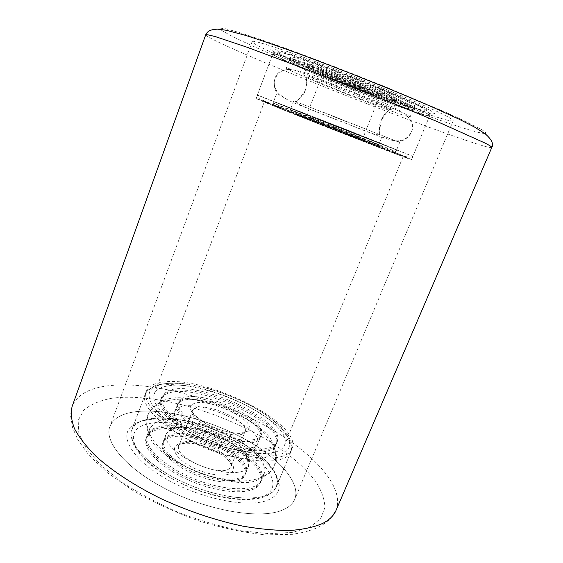 <?xml version="1.0" encoding="UTF-8"?>
<svg xmlns="http://www.w3.org/2000/svg" width="563" height="563" viewBox="0 0 563 563"><rect width="100%" height="100%" fill="white"/><g stroke="black" fill="none" stroke-linecap="round" stroke-linejoin="round"><path stroke-width="0.42" stroke-dasharray="2.81 2.11" d="M283.259 509.754C262.555 519.403 212.596 512.013 170.181 491.175C127.667 470.429 103.486 442.131 109.919 426.444C112.931 419.146 120.306 414.417 132.045 412.257C159.653 407.359 204.453 418.027 240.436 436.789C276.349 455.481 301.564 481.907 294.752 499.254C292.936 503.632 289.101 507.129 283.259 509.754C262.555 519.403 212.596 512.013 170.181 491.175C127.667 470.429 103.486 442.131 109.919 426.444C112.931 419.146 120.306 414.417 132.045 412.257C159.653 407.359 204.453 418.027 240.436 436.789C276.349 455.481 301.564 481.907 294.752 499.254C292.936 503.632 289.101 507.129 283.259 509.754M447.212 116.534C432.426 108.476 382.805 87.371 334.492 68.862C286.131 50.318 252.259 39.347 252.182 41.585C252.154 42.626 257.164 45.54 267.214 50.332C314.126 73.021 450.794 125.155 453.18 120.756C453.426 120.222 451.435 118.814 447.212 116.534C432.426 108.476 382.805 87.371 334.492 68.862C286.131 50.318 252.259 39.347 252.182 41.585C252.154 42.626 257.164 45.54 267.214 50.332C314.126 73.021 450.794 125.155 453.18 120.756C453.426 120.222 451.435 118.814 447.212 116.534M144.733 420.441C138.716 421.652 134.114 423.756 130.926 426.747C118.976 437.507 133.966 461.435 169.048 480.577C203.989 499.803 249.402 508.136 268.129 500C275.856 496.679 279.537 491.731 279.185 485.151C278.481 453.898 186.395 410.645 144.733 420.441M266.637 495.264C249.775 502.287 211.019 496.01 178.457 479.908C145.81 463.87 126.844 442.068 131.848 429.822L134.972 425.149C137.984 422.292 142.369 420.287 148.125 419.132C187.979 409.765 276.869 451.505 277.32 481.224L276.412 486.77C274.913 490.394 271.655 493.23 266.637 495.264M429.062 109.855C414.98 102.304 366.506 82.001 325.308 66.596C284.005 51.127 262.991 45.272 273.372 51.275L282.204 55.85C315.681 72.113 411.729 109.342 431.075 113.395C436.241 114.528 435.572 113.346 429.062 109.855M283.71 60.15L275.279 55.871L272.788 53.907C272.893 52.324 299.234 61.05 336.252 75.259C373.213 89.447 411.849 105.703 424.347 112.192C428.098 114.134 429.886 115.309 429.71 115.718L426.543 115.457C408.4 111.432 315.752 75.477 283.71 60.15M405.62 157.682L317.441 123.494C280.958 109.032 255.546 98.624 256.088 98.441L267.699 102.543C304.407 116.245 412.468 159.118 411.546 159.681L405.62 157.682M275.842 451.92C260.908 456.903 226.382 450.344 197.127 436.177C167.802 422.06 150.222 403.748 154.262 393.952C156.007 389.73 160.596 387.048 168.02 385.908C205.65 378.653 294.787 422.813 284.484 445.249C283.266 448.211 280.381 450.435 275.842 451.92M397.696 154.515L318.982 123.994C286.651 111.171 263.963 101.882 264.42 101.706L274.491 105.253C306.926 117.35 404.361 156.007 403.228 156.38L397.696 154.515M282.746 456.143C266.285 461.885 227.508 454.672 194.509 438.739C161.426 422.855 141.756 402.278 146.274 391.341C148.273 386.521 153.537 383.494 162.053 382.256C204.46 374.486 303.401 423.496 292.106 448.781C290.768 452.026 287.651 454.482 282.746 456.143M258.375 485.911C250.078 495.18 219.084 493.364 189.921 480.696C160.687 468.135 141.735 448.5 146.26 437.761L151.187 432.18C163.594 424.692 194.038 429.006 220.056 440.977C246.122 452.863 264.99 471.315 260.458 482.744L258.375 485.911M262.21 476.537L259.979 478.339C240.767 494.828 152.418 460.027 149.61 434.868L149.814 428.38L154.677 422.968C167 415.761 197.43 420.272 223.518 432.222C249.655 444.094 268.671 462.322 264.258 473.462L262.21 476.537M271.345 454.193C263.4 462.526 232.505 459.858 203.074 447.191C173.587 434.615 154.114 415.818 158.287 406.014L161.201 402.193L163.017 401.011C185.734 386.894 271.394 421.961 273.787 446.543L273.308 451.322L271.345 454.193M275.23 444.686C267.397 452.729 236.53 449.809 207.022 437.141C177.451 424.558 157.823 406.014 161.891 396.5L166.557 391.672C191.3 376.689 287.517 419.759 277.165 441.906L275.23 444.686M169.329 430.273C184.896 418.851 246.003 443.172 248.79 461.927L248.508 466.389L246.791 468.859C240.464 475.158 218.148 473.377 197.444 464.327C176.691 455.34 162.974 441.526 166.155 433.946L169.329 430.273M165.789 439.499C183.489 426.114 253.385 457.775 244.757 475.665L243.012 478.205C236.608 484.708 214.278 483.096 193.623 474.039C172.925 465.059 159.322 451.076 162.573 443.292L165.789 439.499M255.813 446.565L255.229 447.036C242.78 459.373 175.128 432.722 174.431 415.212L174.692 411.659L177.774 408.252C194.96 396.436 265.454 427.971 257.467 444.27L255.813 446.565M181.363 398.893C198.394 387.541 269.065 419.041 261.274 434.861L259.649 437.085C253.568 442.701 231.323 440.322 210.428 431.272C189.492 422.292 175.403 409.076 178.323 402.179L181.363 398.893M180.807 400.356L177.753 403.664C174.826 410.589 188.894 423.833 209.823 432.813C230.71 441.864 252.956 444.214 259.05 438.563L260.683 436.332C268.502 420.441 197.859 388.934 180.807 400.356M180.244 401.82L177.183 405.142C174.248 412.102 188.295 425.375 209.218 434.355C230.098 443.405 252.351 445.727 258.452 440.048L260.085 437.796C267.939 421.835 197.324 390.321 180.244 401.82M274.019 447.655L275.961 444.847C286.405 422.496 190.259 379.406 165.452 394.586L160.765 399.477C156.669 409.076 176.24 427.704 205.791 440.28C235.271 452.948 266.144 455.791 274.019 447.655M274.624 446.17L276.56 443.384C286.961 421.131 190.78 378.047 166.008 393.129L161.328 397.992C157.246 407.549 176.845 426.128 206.403 438.711C235.904 451.378 266.771 454.264 274.624 446.17M243.596 476.748C237.206 483.223 214.883 481.583 194.221 472.526C173.51 463.546 159.892 449.584 163.129 441.835L166.345 438.063C184.017 424.748 253.941 456.403 245.341 474.222L243.596 476.748M244.187 475.292C237.804 481.731 215.481 480.07 194.819 471.013C174.094 462.033 160.462 448.099 163.685 440.379L166.894 436.628C184.544 423.383 254.497 455.031 245.925 472.772L244.187 475.292M152.27 429.309C164.656 421.905 195.094 426.282 221.132 438.253C247.22 450.133 266.137 468.515 261.64 479.852L259.571 482.991C251.302 492.175 220.316 490.282 191.131 477.614C161.877 465.052 142.875 445.495 147.372 434.84L152.27 429.309M151.728 430.744C164.122 423.299 194.566 427.648 220.59 439.612C246.671 451.498 265.567 469.915 261.049 481.295L258.973 484.447C250.69 493.681 219.704 491.823 190.526 479.155C161.278 466.593 142.305 446.994 146.816 436.297L151.728 430.744M317.722 123.381L272.401 104.838C272.112 104.254 312.416 119.792 347.885 133.874L395.261 153.227C396.88 154.297 356.224 138.681 317.722 123.381M322.233 111.826L399.653 142.488L322.233 111.826M332.993 84.232C313.619 76.814 299.833 71.825 291.641 69.256L286.328 68.074C285.392 69.214 325.513 86.104 361.39 99.89C387.865 110.109 409.927 117.857 410.145 116.851L405.451 114.092C395.029 108.983 362.298 95.457 332.993 84.232M337.575 72.479C308.067 61.395 292.373 56.251 290.508 57.053C289.375 58.707 329.432 76.012 365.436 89.707C391.996 99.869 414.241 107.322 414.607 105.935C417.084 104.978 376.753 87.307 337.575 72.479M348.201 122.347L293.78 100.784L348.201 122.347M344.148 132.572L378.04 146.422L322.465 125.028L289.635 111.601L344.148 132.572M337.462 86.695C316.3 78.63 305.033 74.724 303.661 74.985L306.708 76.807C314.464 80.615 337.371 90.066 357.871 97.948L389.286 109.335L392.756 110.074C394.269 109.665 365.232 97.329 337.462 86.695M361.988 87.568C383.227 95.619 394.952 99.489 397.168 99.172C398.822 98.419 369.842 85.752 341.966 75.189C320.713 67.194 309.347 63.464 307.87 63.999C306.912 65.118 335.752 77.595 361.988 87.568M361.34 89.193C335.126 79.207 306.272 66.779 307.215 65.716C308.672 65.224 320.023 68.982 341.262 76.99C369.117 87.561 398.111 100.179 396.479 100.883C394.283 101.143 382.573 97.251 361.34 89.193M360.7 90.812C334.499 80.819 305.639 68.433 306.553 67.433C307.996 66.983 319.334 70.769 340.559 78.785C368.399 89.369 397.401 101.938 395.789 102.579C393.614 102.804 381.918 98.877 360.7 90.812M336.146 76.153C375.268 91.009 415.628 108.532 413.214 109.342C412.897 110.615 390.708 103.071 364.17 92.888C328.208 79.165 288.129 61.993 289.199 60.494C291.022 59.812 306.673 65.034 336.146 76.153M336.864 74.316C376.007 89.158 416.36 106.759 413.911 107.639C413.566 108.969 391.355 101.467 364.803 91.297C328.82 77.588 288.749 60.354 289.854 58.777C291.697 58.031 307.37 63.211 336.864 74.316M323.155 123.269L290.283 109.919L344.781 130.982L378.716 144.754L323.155 123.269M323.845 121.502L290.93 108.23L345.415 129.384L379.392 143.079L323.845 121.502M349.13 130.743L396.626 149.885L319.13 119.778L273.681 101.453L349.13 130.743M348.511 132.305L395.944 151.56C397.591 152.552 356.949 136.865 318.426 121.58L273.041 103.142C272.724 102.642 313.021 118.244 348.511 132.305M110.622 398.449C152.58 392.256 219.211 410.927 267.622 440.238C287.989 452.983 304.632 467.009 315.414 481.076C321.452 490.394 324.619 499.205 324.914 507.509L320.755 518.523L310.072 527.045L292.887 532.317L269.761 533.717L241.844 530.86C221.365 526.834 200.449 520.768 179.083 512.682C158.182 503.625 139.209 493.505 122.157 482.322L100.981 465.312L86.385 448.676L78.82 433.454L78.158 420.42L83.824 410.089C90.411 404.621 99.348 400.743 110.622 398.449M336.09 510.268C345.738 485.334 308.883 448.422 259.332 422.51C209.52 396.5 147.717 380.687 107.005 385.915C88.475 388.4 76.871 395.198 72.177 406.31L71.065 410.469L70.621 416.12L72.62 427.789L77.983 439.999L89.081 455.319L107.273 472.596L133.572 490.971C154.093 502.668 176.099 512.731 199.591 521.162C223.054 528.256 245.116 532.816 265.785 534.85L292.683 534.322L305.66 531.873L315.217 528.601C320.629 526.412 325.625 523.161 330.207 518.84L336.09 510.268M484.792 133.501C466.868 133.079 303.907 70.516 241.963 41.05L229.057 34.674L221.47 30.24L220.133 28.15L225.784 28.776L238.818 32.373L259.107 38.995L285.835 48.418C316.265 59.523 351.945 73.281 386.169 87.124L445.213 112.058L465.967 121.559L479.437 128.385C485.229 131.629 487.108 133.332 485.081 133.487M205.72 34.779C206.023 36.116 214.327 40.445 230.64 47.771C266.538 63.872 329.165 89.313 385.05 110.742C440.618 132.045 489.754 149.357 491.802 147.471M155.536 386.288C171.314 378.61 210.646 386.141 242.991 401.729C275.427 417.183 297.384 439.464 287.003 450.428C277.277 461.702 231.632 455.812 193.271 436.585C154.783 417.507 139.202 393.65 155.536 386.288M151.623 387.83C167.528 380.124 205.741 386.865 238.522 401.778C271.345 416.599 296.011 438.626 290.888 451.73L288.805 454.89C279.579 465.46 240.626 462.357 202.743 446.22C164.797 430.188 139.948 406.395 145.155 394.325C146.204 391.609 148.358 389.448 151.623 387.83M138.604 422.468C154.909 413.418 193.172 419.266 225.629 434.27C258.143 449.175 282.119 472.273 276.412 486.77L274.181 490.303C264.448 502.196 225.334 500.331 187.831 484.208C150.258 468.219 126.147 443.229 131.848 429.822C133.002 426.824 135.254 424.368 138.604 422.468M140.307 426.726C156.563 417.465 195.931 423.981 227.86 439.773C259.902 455.418 280.993 479.106 269.987 491.724C259.613 504.652 213.863 500.225 176.085 480.718C138.16 461.379 123.508 435.656 140.307 426.726M194.291 408.689C204.636 401.053 250.261 421.321 245.088 431.378L243.899 432.933C235.404 441.807 186.684 420.603 192.539 410.673L194.291 408.689M192.553 404.347C205.389 395.261 260.81 422.004 248.044 431.427C243.132 435.72 224.658 432.954 209.295 425.346C193.855 417.802 186.339 407.886 192.553 404.347M229.81 468.099C220.893 478.121 172.658 456.889 178.935 445.819L180.786 443.574C191.497 434.826 236.692 455.164 231.069 466.354L229.81 468.099M176.824 445.03C190.195 434.355 244.905 461.442 231.569 472.47C226.403 477.452 207.895 475.249 192.757 467.529C177.535 459.887 170.399 449.246 176.824 445.03M367.942 91.255C403.636 104.908 432.461 114.352 427.014 110.102C422.306 106.126 377.231 86.702 334.169 70.368L290.599 54.822L278.136 51.606C277.172 51.817 278.129 52.767 281 54.449C293.133 61.149 332.283 77.631 367.942 91.255M367.329 94.774C400.687 107.575 429.21 117.315 429.71 115.718C432.975 114.796 381.827 92.55 331.818 73.563C296.828 60.213 272.626 52.296 272.788 53.907C271.676 55.927 322.374 77.603 367.329 94.774M352.515 131.981L412.932 156.324L314.499 118.089L257.361 95.041L352.515 131.981M350.601 134.817C385.803 148.773 413.531 160.124 407.232 158.112C401.658 156.38 356.372 138.913 314.034 122.101C271.64 105.267 250.056 96.203 263.442 101.051L350.601 134.817M357.308 88.792C370.771 93.901 378.139 96.372 379.427 96.203C380.37 95.752 362.016 87.814 344.556 81.171C331.093 76.082 323.866 73.669 322.873 73.922C322.205 74.513 340.509 82.388 357.308 88.792M359.314 85.921C375.19 91.987 386.809 95.682 383.565 93.542C380.581 91.495 362.276 83.669 345.14 77.152C326.526 70.199 318.792 67.834 321.937 70.051C326.244 72.585 343.479 79.883 359.314 85.921M328.123 123.065L363.198 136.689L328.123 123.065M341.255 131.566L364.458 141.137L325.9 126.225L303.767 117.055L341.255 131.566M252.182 41.585L109.919 426.444L252.182 41.585M453.18 120.756L294.752 499.254L453.18 120.756M134.972 425.149L130.926 426.747M275.279 55.871L273.372 51.275M411.546 159.681L429.71 115.718C431.638 112.839 423.207 107.315 404.431 99.137C384.036 90.115 360.51 80.53 333.838 70.375C307.687 60.276 282.957 52.394 279.755 52.331C275.272 51.824 272.949 52.345 272.788 53.907L256.088 98.441M264.42 101.706L154.262 393.952M146.274 391.341L131.848 429.822L132.389 442.159C137.245 451.181 142.882 458.359 149.301 463.687C162.369 474.278 178.647 483.202 198.127 490.472C231.836 502.358 262.091 502.435 272.907 491.731L276.412 486.77L292.106 448.781M403.228 156.38L284.484 445.249M426.543 115.457L431.075 113.395M277.32 481.224L279.185 485.151M149.814 428.38L146.26 437.761M259.979 478.339L265.764 475.545C275.42 468.142 274.223 466.185 275.99 461.329C276.581 456.473 276.778 453.905 273.787 446.543M149.61 434.868C146.852 430.73 146.056 424.643 147.217 416.599C150.18 409.202 154.846 404.403 161.201 402.193M161.891 396.5L158.287 406.014M276.412 486.77L290.888 451.73C292.056 444.636 290.452 438.352 286.081 432.891C278.101 422.841 265.335 413.207 247.776 403.988C229.817 395.05 211.646 388.73 193.271 385.029C181.033 382.847 167.063 381.848 154.332 385.986L146.894 391.334L145.155 394.325L131.848 429.822M277.165 441.906L273.308 451.322M264.258 473.462L260.458 482.744M248.79 461.927C249.106 462.04 244.905 461.822 246.89 452.708L249.747 448.725C252.315 447.085 253.857 446.466 254.377 446.86L255.229 447.036M168.999 430.491C168.682 430.357 171.905 433.067 176.669 425.044L177.282 420.111C176.472 416.965 175.522 415.332 174.431 415.212M248.508 466.389L244.757 475.665M261.274 434.861L257.467 444.27M245.088 431.378L246.087 431.216C248.811 431.687 236.967 436.191 217.937 428.893C199.189 422.461 189.182 409.787 191.913 409.871L192.539 410.673L178.935 445.819L178.478 445.678L178.703 445.319C181.004 442.124 195.769 442.455 208.345 447.768C216.108 451.237 220.921 453.159 228.937 460.935C231.294 464.496 232.146 466.375 231.499 466.565L231.069 466.354L245.088 431.378M178.323 402.179L174.692 411.659M166.155 433.946L162.573 443.292M265.595 475.249L259.381 478.205C255.081 479.796 248.487 480.816 239.62 481.259C223.075 480.52 206.016 476.038 188.443 467.825C171.462 459.141 159.575 449.767 152.777 439.689C148.526 433.179 145.437 424.425 148.02 415.234C149.526 409.322 157.45 403.214 165.001 401.152C177.922 398.428 189.548 398.344 199.872 400.898C215.249 404.318 229.929 409.934 243.913 417.753C256.637 424.671 266.334 433.967 273.006 445.636C275.905 450.4 276.412 456.882 274.533 465.066C272.478 469.577 269.501 472.976 265.595 475.249M168.78 430.019C170.561 431.49 173.087 429.801 176.353 424.938C178.823 417.95 173.214 413.474 173.144 415.825C173.024 418.872 178.239 424.713 184.404 429.259C192.623 435.086 202.399 440.118 213.722 444.355C232.73 451.512 253.069 452.659 255.757 448.366L254.455 447.184C254.194 446.945 250.071 447.163 247.192 452.842C244.778 458.951 249.325 463.462 249.627 461.357C250.479 455.587 232.751 441.315 213.637 434.172C194.791 426.36 172.088 424.699 168.766 429.506L168.78 430.019M177.183 405.142L177.753 403.664M275.961 444.847L276.56 443.384M160.765 399.477L161.328 397.992M260.085 437.796L260.683 436.332M163.685 440.379L163.129 441.835M261.64 479.852L261.049 481.295M147.372 434.84L146.816 436.297M245.925 472.772L245.341 474.222M276.517 93.979L272.401 104.838M280.001 95.407C275.187 92.325 273.365 86.836 274.547 78.947C276.82 74.253 278.284 69.594 291.641 69.256M290.508 57.053L286.328 68.074M429.71 115.718L412.932 156.324C408.133 159.392 399.744 153.685 389.786 150.342L266.982 101.98C263.238 100.503 257.277 98.032 257.361 95.041L272.788 53.907M414.607 105.935L410.145 116.851M396.127 141.151C401.757 142.179 406.831 139.406 411.342 132.833C412.883 127.85 414.987 123.445 405.451 114.092M399.653 142.488L395.261 153.227M379.666 134.578L379.483 129.208C379.209 126.021 380.482 120.616 380.905 120.313C386.127 110.538 388.16 112.065 389.209 109.679L389.286 109.335M296.525 101.826L300.325 98.025C302.697 95.886 305.449 91.058 305.35 90.552C308.193 79.84 305.66 79.573 306.532 77.11L306.708 76.807M382.383 135.69L378.04 146.422M397.168 99.172L392.756 110.074M379.427 96.203L380.131 94.725C380.553 94.584 380.229 94.148 379.173 93.423L359.088 85.921L328.046 73.296C324.028 71.754 322.472 71.445 323.366 72.367L306.012 116.703C305.16 116.844 305.99 117.568 308.496 118.892L352.797 136.584C360.953 139.476 361.854 140.039 362.586 138.991L379.427 96.203M307.87 63.999L303.661 74.985M293.78 100.784L289.635 111.601M324.781 115.197C308.454 108.37 295.526 104.099 296.504 101.382C298.059 100.573 300.895 96.913 305.019 90.418C307.124 86.308 305.885 79.242 306.216 77.342C309.214 74.879 337.314 88.771 359.609 96.695C375.697 103.346 390.103 107.378 389.279 110.059C387.52 111.185 384.839 114.648 381.235 120.44C379.821 128.139 379.406 132.748 379.99 134.268C378.744 135.317 375.24 134.719 369.469 132.481L324.781 115.197M275.068 78.546C271.253 90.903 281.781 98.687 302.472 106.33L376.401 135.352L390.476 139.891C395.529 141.348 405.557 142.664 411.236 132.185C414.178 126.513 411.187 117.343 401.271 111.615C394.473 107.66 389.364 105.218 375.542 99.236L334.915 82.965C314.323 74.886 299.551 70.417 290.599 69.552C283.717 68.975 278.537 71.973 275.068 78.546M306.553 67.433L307.215 65.716M413.214 109.342L413.911 107.639M289.199 60.494L289.854 58.777M395.789 102.579L396.479 100.883M290.93 108.23L290.283 109.919M396.626 149.885L395.944 151.56M273.681 101.453L273.041 103.142M379.392 143.079L378.716 144.754"/><path stroke-width="0.84" d="M322.641 523.442C329.362 519.959 333.845 515.567 336.09 510.268L491.802 147.471C492.048 146.992 489.845 145.543 485.193 143.136L437.613 121.749C406.296 108.504 364.887 91.79 324.83 76.265L247.15 47.264L216.234 36.905C210.105 35.166 206.6 34.456 205.72 34.779L72.177 406.31C70.53 412.869 71.304 420.329 74.499 428.675C79.165 437.458 86.385 446.705 96.153 456.431C112.53 471.154 134.944 485.848 161.074 498.705C188.366 511.253 215.664 520.409 242.97 526.173C260.303 529.157 276.067 530.585 290.276 530.459C303.309 529.466 314.105 527.13 322.641 523.442M205.72 34.779C207.451 31.401 209.76 29.515 217.67 29.149L226.002 30.219L245.109 35.244C260.866 40.24 279.375 46.616 300.635 54.365C344.922 70.755 396.232 91.276 434.411 107.948L459.366 119.342L474.412 126.999L485.243 133.846C491.724 139.533 493.913 144.072 491.802 147.471"/></g></svg>
